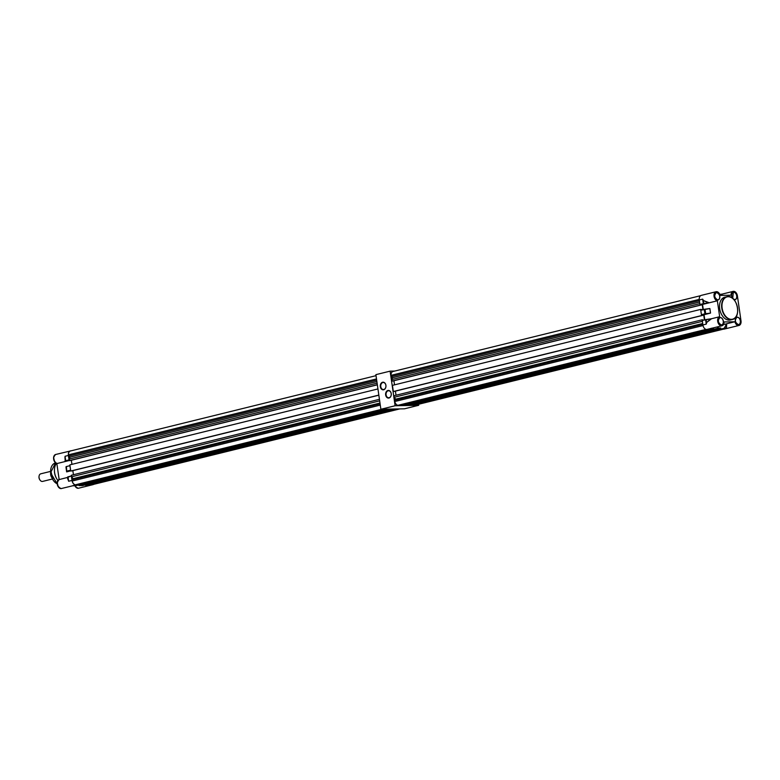 <?xml version="1.0" encoding="UTF-8"?>
<svg xmlns="http://www.w3.org/2000/svg" width="780" height="780" viewBox="0 0 780 780"><rect width="100%" height="100%" fill="white"/><g stroke="black" fill="none" stroke-linecap="round" stroke-linejoin="round"><path stroke-width="1.17" d="M385.915 385.32A3.832 2.837 88.9 0 1 383.672 389.776A3.832 2.837 88.9 0 1 380.338 386.695A3.832 2.837 88.9 0 1 382.58 382.239A3.832 2.837 88.9 0 1 385.915 385.32M380.776 386.636A3.52 2.613 -91.1 0 0 383.399 389.522A3.52 2.613 -91.1 0 0 385.895 385.378A3.52 2.613 -91.1 0 0 383.263 382.493A3.52 2.613 -91.1 0 0 380.776 386.636M391.228 393.569A3.832 2.837 88.9 0 1 388.986 398.024A3.832 2.837 88.9 0 1 385.651 394.943A3.832 2.837 88.9 0 1 387.894 390.488A3.832 2.837 88.9 0 1 391.228 393.569M386.09 394.885A3.52 2.613 -91.1 0 0 388.723 397.771A3.52 2.613 -91.1 0 0 391.209 393.627A3.52 2.613 -91.1 0 0 388.586 390.741A3.52 2.613 -91.1 0 0 386.09 394.885M394.748 371.056L390.117 371.144L395.109 405.756L418.694 405.298L418.548 404.284M390.117 371.144L375.882 374.654L380.874 409.266L404.459 408.808L418.694 405.298M395.109 405.756L380.874 409.266M737.626 311.747A11.729 7.751 -103.8 0 1 732.459 319.449C741.76 317.879 737.422 295.649 728.023 296.527L724.747 297.2A11.729 7.751 76.2 0 0 719.833 309.592A11.729 7.751 76.2 0 0 729.212 320.122A11.729 7.751 76.2 0 0 730.353 319.976L732.459 319.449A11.729 7.751 -103.8 0 1 731.318 319.605A11.729 7.751 -103.8 0 1 721.939 309.075A11.729 7.751 -103.8 0 1 726.853 296.683A11.729 7.751 -103.8 0 1 727.993 296.527A11.729 7.751 -103.8 0 1 735.004 301.109M721.948 325.786A4.67 3.091 76.2 0 1 721.5 325.845A4.67 3.091 76.2 0 1 717.766 321.691A4.67 3.091 76.2 0 1 719.657 316.729L717.346 300.719A4.592 3.042 76.2 0 1 714.109 295.922A4.592 3.042 76.2 0 1 716.576 291.74A4.592 3.042 76.2 0 1 720.154 295.425L731.065 295.21A4.67 3.091 76.2 0 1 733.151 291.389A4.67 3.091 76.2 0 1 737.402 295.864L741 320.853A4.67 3.091 -103.8 0 1 738.982 325.455A4.67 3.091 -103.8 0 1 738.533 325.514A4.67 3.091 -103.8 0 1 734.887 321.75L724.035 321.955A4.67 3.091 76.2 0 1 721.948 325.786L706.69 329.491L709.722 329.433L713.222 328.575L710.19 328.633L711.867 328.165M738.982 325.455L724.181 329.101A4.67 3.091 -103.8 0 1 723.723 329.16L720.623 329.14L723.976 328.322A0.936 0.692 -91.1 0 0 724.405 327.951L726.648 323.778L726.482 327.931L727.077 328.341L726.482 327.931M723.45 324.568L726.609 323.788L724.503 328L726.433 327.961L726.492 324.48M720.505 328.292L720.623 329.14L412.873 405.025L411.83 405.044L411.733 404.41M716.742 329.296L720.223 328.439L717.181 328.497L713.69 329.355L720.233 328.439A1.014 0.751 -91.1 0 0 720.72 327.99L720.73 327.961M713.69 329.355L717.122 328.419A0.936 0.692 -91.1 0 0 717.581 328.01L718.195 326.713M713.505 328.429L713.622 329.277M712.335 328.156L713.719 328.127A1.014 0.751 -91.1 0 1 713.222 328.575L709.722 329.433M719.657 316.729L711.575 318.718L706.758 322.384L706.241 324.129L702.897 324.958A4.67 3.091 76.2 0 0 706.69 329.491M702.897 324.958L702.292 320.424L705.627 319.605M704.769 319.819L704.038 314.72L701.415 314.691L704.915 313.833L704.272 309.368L700.771 310.226L701.415 314.691M700.771 310.226L709.898 308.568L705.023 309.231L705.666 313.697L710.492 313.111L704.038 314.72M703.287 309.543L702.556 304.444L699.933 304.415L699.299 299.959A4.67 3.091 -103.8 0 1 701.308 295.366L716.059 291.73A4.67 3.091 -103.8 0 1 716.508 291.671A4.67 3.091 -103.8 0 1 719.306 293.494M721.549 295.396L722.3 294.119L719.842 294.352L720.925 295.415M722.3 294.119L721.636 295.396M699.933 304.415L708.318 302.854L703.618 300.602L709.254 302.786L702.556 304.444M709.234 302.796L717.308 300.807A4.67 3.091 -103.8 0 1 714.041 296.283A4.67 3.091 -103.8 0 1 716.059 291.73L720.174 295.425M708.328 302.933L703.989 303.547L702.643 299.14L703.618 300.602M706.758 322.384L710.639 318.942L706.3 319.546L706.241 324.129L705.598 319.683L702.254 320.502M702.292 320.424L711.526 318.727M705.003 309.163L709.829 308.519L710.492 313.111M734.887 321.75L726.648 323.778M56.394 463.398A11.729 7.751 76.2 0 0 57.876 480.49M53.099 480.061L50.651 470.145M54.639 461.799L53.596 457.548M75.28 486.466L78.058 488.28A4.67 3.091 -103.8 0 1 74.89 485.764M58.246 486.798L57.193 482.547M59.143 479.515L56.842 463.554M69.235 460.522L56.901 463.564A4.67 3.091 -103.8 0 1 53.635 459.04A4.67 3.091 -103.8 0 1 55.653 454.486L71.243 450.781M59.153 479.583L67.382 477.467L68.65 481.26L71.984 480.441L71.351 475.985L68.006 476.814L68.65 481.26L67.684 476.931L71.458 475.907M64.935 458.006L65.052 456.271L65.695 460.726L69.03 459.898L68.386 455.452L65.052 456.271L65.12 461.536M68.386 455.452C68.172 452.654 68.991 451.103 70.853 450.791M70.717 470.788L66.632 471.705L66.046 466.703L69.976 465.631M69.907 465.64L66.368 466.577L69.868 465.719L70.639 470.252M71.389 475.907L67.343 477.487M75.787 484.975L72.442 485.794L75.484 485.735L78.819 484.916L75.787 484.975C73.837 484.741 72.579 483.229 71.984 480.441M78.819 484.916L72.579 485.813M78.38 485.023L79.375 485.589L82.699 484.673M82.719 484.76L79.443 485.667L85.819 484.78L82.778 484.838M85.273 484.916L86.219 485.491L89.7 484.536M89.719 484.633L93.961 484.273M64.984 461.321L69.088 459.976M65.462 460.912L64.964 458.016L65.754 460.795M70.512 470.174L66.69 471.169L66.632 471.88L66.008 467.103M70.727 470.876L66.632 471.88L65.988 467.24M67.324 477.555L68.074 479.798M88.822 485.531L92.82 484.643M88.569 485.521L86.287 485.569L89.778 484.702M379.441 399.321L71.36 475.244L71.585 476.785L73.154 478.666L72.013 479.788L72.189 481.026A4.534 3.003 76.2 0 0 75.358 484.809L382.844 409.227M75.358 484.809L381.995 409.237M385.934 409.168L79.297 484.731L384.881 409.188M393.013 409.032L86.375 484.594L82.183 484.682L388.82 409.11M72.842 470.623L73.437 474.737M377.949 388.937L69.859 464.87L70.746 471.023L71.272 471.013L378.846 395.206M71.945 464.353L71.351 460.239M70.434 450.986L376.028 375.668L70.483 450.976A4.534 3.003 -103.8 0 0 70.434 450.986A4.534 3.003 -103.8 0 0 68.416 454.857L68.601 456.095L70.054 457.168L69.03 459.098L69.781 460.629L377.354 384.823M93.288 484.438A4.534 3.003 -103.8 0 1 93.239 484.458A4.534 3.003 -103.8 0 1 93.191 484.468L399.828 408.895L93.239 484.458M92.128 484.068L93.191 484.468M89.164 483.912L89.252 484.546L90.305 484.526L396.942 408.954M82.183 484.682L82.085 484.048M92.352 484.477L398.99 408.915M89.252 484.546L395.889 408.973M68.416 454.857L376.506 378.934M68.601 456.095L376.681 380.172M69.03 459.098L377.11 383.175M69.254 460.639L377.335 384.715M70.746 471.023L378.836 395.09M71.585 476.785L379.665 400.861M72.013 479.788L380.094 403.865M72.189 481.026L380.269 405.103M73.154 478.666L379.977 403.046M70.054 457.168L376.877 381.556M39.809 479.768A3.13 2.067 -103.8 0 1 39.702 479.622A3.13 2.067 -103.8 0 1 39.029 477.789A3.13 2.067 -103.8 0 1 39 476.755A3.13 2.067 -103.8 0 1 39.02 476.57M50.515 471.412L40.755 473.821A3.91 2.584 76.2 0 0 39.039 476.365A3.91 2.584 76.2 0 0 39.068 477.662A3.91 2.584 76.2 0 0 39.926 479.953A3.91 2.584 76.2 0 0 42.627 481.406L52.387 478.998M51.578 477.223A4.436 2.935 -103.8 0 1 50.68 474.727A4.436 2.935 -103.8 0 1 50.632 473.363M703.511 320.122L702.263 319.761L393.929 395.752L394.154 397.293L395.723 399.165L394.582 400.296L394.758 401.524A4.534 3.003 76.2 0 0 397.927 405.317L706.417 329.482M397.927 405.317L705.988 329.394M709.439 329.443L401.866 405.239L708.396 329.462M716.518 329.296L408.944 405.103L404.752 405.181L713.612 329.18M713.086 329.189L713.008 328.624M411.83 405.044L720.164 329.053L720.076 328.468M700.069 304.493L700.157 305.156L702.254 304.726L702.965 309.621M701.551 314.769L702.185 315.52L393.841 391.511L393.325 391.521L392.438 385.369L700.771 309.377L702.507 309.738M700.771 309.377L700.879 310.138M703.755 315.11L702.175 315.5L703.755 315.11L704.438 319.898M702.263 319.761L702.361 320.404M395.421 391.121L396.016 395.236M394.514 384.862L393.919 380.738M393.003 371.485L700.625 295.678L393.052 371.475A4.534 3.003 -103.8 0 0 393.003 371.485A4.534 3.003 -103.8 0 0 390.994 375.365L391.17 376.603L392.623 377.676L391.599 379.606L392.35 381.127L702.254 304.726M415.857 404.947A4.534 3.003 -103.8 0 1 415.808 404.956A4.534 3.003 -103.8 0 1 415.76 404.966L723.333 329.17L415.808 404.956M414.697 404.576L415.76 404.966M404.752 405.181L404.654 404.547M414.921 404.986L722.495 329.189M390.994 375.365L699.241 299.403M391.17 376.603L699.397 300.641M391.599 379.606L699.826 303.644M391.823 381.137L700.157 305.156M393.325 391.521L701.659 315.529M394.154 397.293L702.37 321.331M394.582 400.296L702.809 324.334M394.758 401.524L703.014 325.562M395.723 399.165L702.692 323.515M392.623 377.676L699.592 302.026M728.198 296.722A11.495 7.605 76.2 0 0 722.124 308.178A11.495 7.605 76.2 0 0 731.455 319.332A11.495 7.605 76.2 0 0 737.529 307.876A11.495 7.605 76.2 0 0 728.198 296.722M717.766 299.988A3.793 2.506 -103.8 0 1 714.694 296.302A3.793 2.506 -103.8 0 1 716.693 292.519A3.793 2.506 -103.8 0 1 719.774 296.205A3.793 2.506 -103.8 0 1 717.766 299.988M715.504 298.506A3.715 2.457 76.2 0 0 717.697 299.92A3.715 2.457 76.2 0 0 718.068 299.871A3.715 2.457 76.2 0 0 719.618 295.952A3.715 2.457 76.2 0 0 716.644 292.617A3.715 2.457 76.2 0 0 716.284 292.666A3.715 2.457 76.2 0 0 714.655 295.064M721.373 324.977A3.793 2.506 -103.8 0 1 718.292 321.302A3.793 2.506 -103.8 0 1 720.301 317.519A3.793 2.506 -103.8 0 1 723.372 321.194A3.793 2.506 -103.8 0 1 721.373 324.977M719.101 323.495A3.715 2.457 76.2 0 0 721.305 324.919A3.715 2.457 76.2 0 0 721.666 324.87A3.715 2.457 76.2 0 0 723.216 320.941A3.715 2.457 76.2 0 0 720.252 317.606A3.715 2.457 76.2 0 0 719.891 317.655A3.715 2.457 76.2 0 0 718.253 320.063M738.407 324.646A3.793 2.506 -103.8 0 1 735.325 320.97A3.793 2.506 -103.8 0 1 737.334 317.187A3.793 2.506 -103.8 0 1 740.415 320.873A3.793 2.506 -103.8 0 1 738.407 324.646M736.925 317.323C734.506 320.112 734.984 322.53 738.348 324.587A3.715 2.457 76.2 0 0 738.699 324.538A3.715 2.457 76.2 0 0 740.259 320.609A3.715 2.457 76.2 0 0 737.285 317.275A3.715 2.457 76.2 0 0 736.925 317.323A3.715 2.457 76.2 0 0 735.296 319.732M736.135 323.164A3.715 2.457 76.2 0 0 738.338 324.587M732.537 298.174A3.715 2.457 76.2 0 0 732.644 298.331A3.793 2.506 -103.8 0 1 731.737 294.372A3.793 2.506 -103.8 0 1 733.726 292.198A3.793 2.506 -103.8 0 1 736.808 295.873A3.793 2.506 -103.8 0 1 734.809 299.656A3.793 2.506 -103.8 0 1 733.726 299.354M735.101 299.54L733.629 299.257A3.715 2.457 76.2 0 0 734.74 299.588A3.715 2.457 76.2 0 0 735.101 299.54A3.715 2.457 76.2 0 0 736.651 295.62A3.715 2.457 76.2 0 0 733.688 292.285A3.715 2.457 76.2 0 0 733.317 292.334A3.715 2.457 76.2 0 0 731.689 294.733M724.405 327.951L724.503 328A1.014 0.751 88.9 0 1 724.035 328.399L727.077 328.341L723.723 329.16M709.898 308.568L710.541 313.034M703.989 303.547L703.287 303.596L702.643 299.14L699.299 299.959M703.346 303.664L700.001 304.493M723.976 328.322L720.691 329.219M720.769 295.415L719.881 294.538M710.453 313.131L701.483 314.769M718.331 326.674L717.678 328.048L720.72 327.99L720.242 328.429M713.242 328.565L713.885 327.776M717.581 328.01L717.678 328.048A1.014 0.751 88.9 0 1 717.181 328.497L717.122 328.419M704.974 313.901L705.666 313.774M706.3 319.546L705.598 319.683L706.3 319.546M57.184 483.805A10.949 7.234 -103.8 0 1 50.641 472.738A10.949 7.234 -103.8 0 1 55.477 462.94L55.604 462.91M54.493 468.956A10.949 7.234 76.2 0 0 57.057 479.329M60.967 488.543L61.035 488.611A4.67 3.091 -103.8 0 1 57.31 484.458A4.67 3.091 -103.8 0 1 59.192 479.495C56.14 483.073 56.745 486.106 61.025 488.611L60.967 488.543M61.493 488.553A4.67 3.091 -103.8 0 1 61.035 488.611L72.618 485.813M78 488.221L78.526 488.221A4.67 3.091 -103.8 0 1 78.068 488.28L78 488.221M66.778 471.227L66.407 466.498M67.08 471.11L70.57 470.252M68.006 476.814L67.353 477.477M78.897 485.521L82.358 485.618A1.014 0.751 88.9 0 1 82.231 485.608M85.673 485.355L88.939 485.531M82.495 485.599L82.485 485.608A1.014 0.751 88.9 0 1 82.358 485.618L85.829 484.78M718.068 299.871L717.707 299.92C714.343 297.863 713.875 295.444 716.284 292.666M721.666 324.87L721.315 324.909C717.951 322.861 717.473 320.444 719.891 317.655M732.722 298.389L733.317 292.334M722.173 294.099L733.151 291.389M706.29 319.478L710.629 318.874M704.301 309.29L700.81 310.157M57.184 483.834L50.573 472.807L55.477 462.94M56.882 463.564C53.011 460.551 52.601 457.529 55.653 454.486M78.526 488.221L93.268 484.585"/></g></svg>
